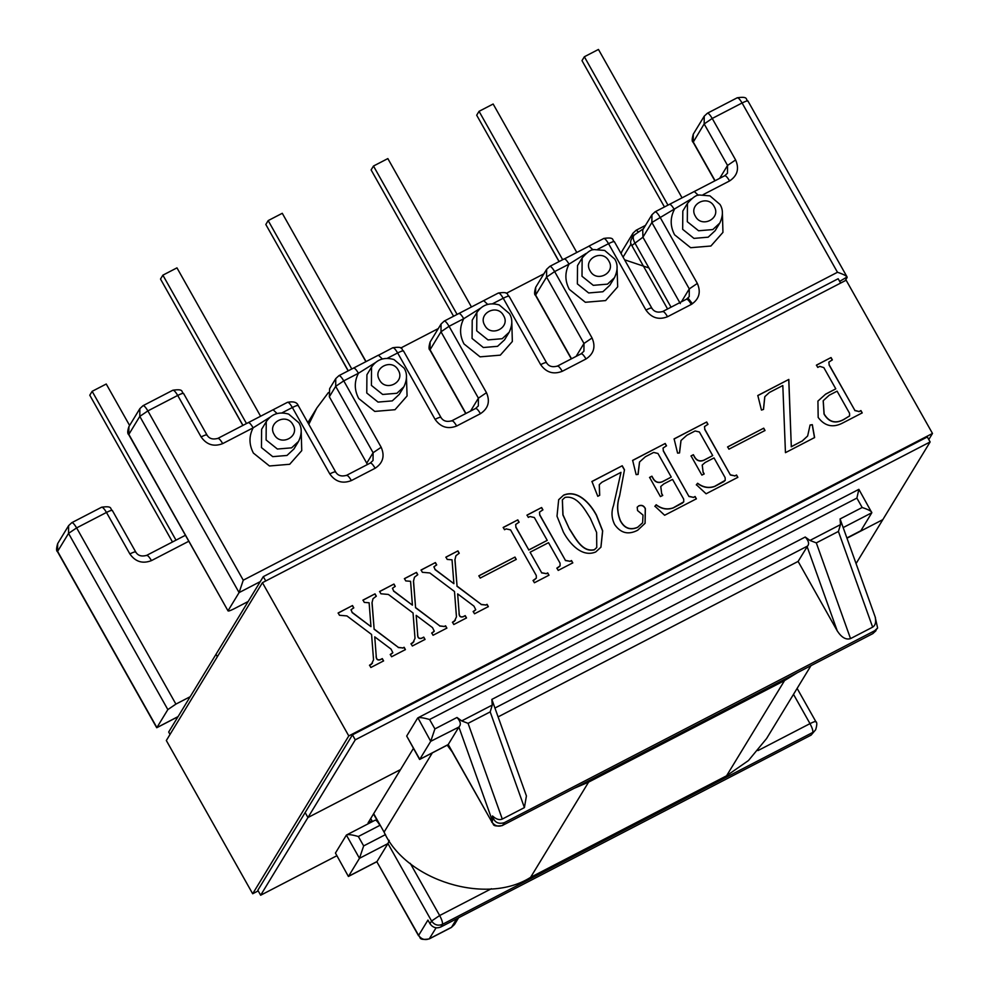 <?xml version="1.0" encoding="UTF-8"?>
<svg xmlns="http://www.w3.org/2000/svg" width="989" height="989" viewBox="0 0 989 989"><rect width="100%" height="100%" fill="white"/><g stroke="black" fill="none" stroke-linecap="round" stroke-linejoin="round"><path stroke-width="1.48" d="M270.232 417.098L253.147 427.829C250.724 423.774 249.03 422.105 248.091 422.822M375.523 362.543L358.438 373.261L343.764 380.864L381.173 447.263L373.1 452.739L335.691 386.353L329.337 396.787L366.746 463.173L373.1 452.739L373.038 460.491L370.294 463.037L346.533 475.35C341.378 476.772 337.731 475.61 335.592 471.864L298.183 405.478C297.034 402.251 293.473 401.188 287.515 402.3L217.864 438.387C212.709 439.808 209.062 438.646 206.924 434.9L183.546 393.399C180.789 392.237 184.807 388.529 172.865 390.222L172.655 390.42C173.607 389.715 175.288 391.384 177.711 395.439L201.101 436.928C206.676 444.815 213.884 447.04 222.71 443.604C220.287 439.549 218.606 437.88 217.654 438.584M811.116 735.111L815.69 729.697L811.116 735.111L440.773 927.014C436.359 928.733 432.762 927.633 429.968 923.689L431.587 921.019L387.948 843.568L389.233 840.366M167.846 709.595L156.892 727.57L57.609 551.368L68.55 533.392L167.846 709.595L175.906 704.106L190.185 696.713M373.496 813.959L379.912 825.345L358.352 836.509C351.763 834.617 347.769 834.147 346.385 835.075L359.477 858.316L363.655 845.916L358.352 836.509M845.175 280.715L847.116 277.513C847.128 276.154 843.914 274.41 837.473 272.272L243.257 580.197L239.091 592.596L260.268 581.619M248.165 601.497L233.886 608.89C229.794 610.93 227.878 611.486 228.138 610.572L239.091 592.596L139.795 416.394L128.854 434.369L228.063 610.93L128.78 434.715C127.334 433.738 127.383 431.031 128.916 426.618L128.78 434.715M335.444 853.062L348.4 876.464L335.444 853.062L346.385 835.075L374.856 820.326C375.795 819.621 377.489 821.29 379.912 825.345M458.884 727.063L430.722 741.317L417.914 717.841L858.872 489.345L856.882 498.097L429.597 719.51C423.008 717.618 419.015 717.149 417.63 718.076L406.689 736.051L419.583 759.441L448.24 744.544L491.892 821.995L492.473 821.031L458.884 727.063L448.104 744.705L491.892 821.995C494.673 825.939 498.283 827.051 502.696 825.333L872.83 633.615L502.696 825.333L504.316 822.663L874.659 630.747L877.614 628.003L875.277 617.593C876.205 622.316 875.327 625.505 872.644 627.15L838.412 531.439L840.502 524.615L840.081 518.953L875.45 617.717M436.075 927.818L429.214 938.932C417.271 940.638 421.302 936.917 418.545 935.755L376.809 861.691L418.619 935.396L427.94 920.091L429.968 923.689M57.535 551.726L57.671 543.616C56.262 548.438 56.212 551.133 57.535 551.726L156.707 727.719L178.082 716.592M511.325 176.685L559.032 261.591M300.458 285.957L348.153 370.863M316.95 274.831L366.017 361.529M372.396 821.513L370.714 818.533M377.007 861.543L387.948 843.568L359.477 858.316L348.536 876.291L377.007 861.543M129.608 425.48L106.243 384.016L92.15 391.323L89.776 395.204L172.482 541.984M92.15 391.323L176.005 540.155M195.154 340.525L242.861 425.431M524.405 807.605L490.185 711.895L492.262 705.07L491.842 699.408L526.42 795.96L524.405 807.605L502.288 819.065C499.371 820.326 496.107 819.275 492.497 815.937C494.154 822.205 498.097 824.455 504.316 822.663M498.147 716.864L798.111 561.418L807.58 546.027C809.435 543.826 808.656 540.822 805.231 537.015L809.942 540.451L816.308 542.887L850.528 638.61L872.644 627.15M459.341 726.482C461.195 724.282 460.417 721.278 456.992 717.47L461.702 720.907L468.069 723.342L502.288 819.065M840.081 518.953L862.173 507.505C868.626 509.632 871.841 511.375 871.828 512.735L860.875 530.722L846.955 538.028M798.111 561.418L837.25 630.895L807.123 546.608M850.528 638.61C845.954 640.056 841.528 637.485 837.25 630.895M680.333 303.598L642.924 237.212L651.875 222.513L689.284 288.899L681.421 301.818M737.238 97.775L707.382 113.24L704.23 116.183L693.277 134.17C691.88 138.979 691.83 141.687 693.141 142.268L704.168 123.934L712.228 118.457L742.084 102.98C739.661 98.937 737.979 97.268 737.028 97.973L737.238 97.775C749.18 96.069 745.15 99.79 747.907 100.952L847.079 276.957L839.661 281.383M682.027 197.775L598.456 49.45L584.351 56.756L667.971 205.143M584.351 56.756L581.989 60.638L664.447 206.973M576.723 252.331L493.152 104.018L479.059 111.324L562.667 259.711M479.059 111.324L476.686 115.206L559.144 261.541M471.419 306.899L387.849 158.586L373.483 166.028L457.091 314.415M373.483 166.028L371.11 169.91L453.568 316.245M597.826 249.216L608.532 243.665L645.941 310.052C651.516 317.939 658.723 320.164 667.55 316.727L691.323 304.414C699.161 299.21 701.164 292.212 697.344 283.423L659.935 217.024C657.512 212.981 655.831 211.312 654.879 212.017L651.936 214.761L642.739 229.856L642.924 237.212L631.823 245.519L667.587 308.988M634.913 234.665C632.713 235.827 632.651 238.522 634.753 242.775L671.049 307.196M588.801 246.261L563.99 259.118C564.929 258.413 566.623 260.082 569.046 264.137L586.081 253.444M458.686 313.686C459.638 312.981 461.319 314.65 463.742 318.693L480.79 308.012M698.308 195.303L694.303 191.495L655.089 211.819L651.936 214.761L651.875 222.513L691.385 198.876M722.415 213.587L722.947 232.378L710.906 246.014L690.656 247.707L674.597 234.801C670.146 226.283 670.06 217.864 674.35 209.569C671.914 205.514 670.233 203.845 669.293 204.55M614.28 241.996C614.54 241.069 612.624 241.625 608.532 243.665C606.109 239.622 604.427 237.953 603.475 238.658L589.011 246.063L593.017 249.858M487.713 304.427L483.708 300.631L444.222 321.091L441.057 324.033L430.116 342.021C428.707 346.83 428.657 349.537 429.968 350.118L465.732 413.587M858.872 489.345L871.828 512.735L843.209 527.57M429.597 719.51L434.9 728.918L430.722 741.317L419.781 759.292L406.689 736.051M242.96 425.381L160.515 279.046L162.876 275.165L246.496 423.552M162.876 275.165L176.969 267.858L260.552 416.171M348.264 370.813L265.818 224.478L268.18 220.596L351.787 368.984M268.18 220.596L282.273 213.29L365.843 361.615M329.337 396.787L329.646 388.652L335.753 378.602L338.918 375.659L378.404 355.187L382.409 358.995M367.352 464.558L366.746 463.173M277.105 413.563L273.1 409.755M406.43 377.056L407.085 395.946L395.007 409.706L374.757 411.412L358.698 398.505C354.247 389.975 354.161 381.569 358.438 373.261C356.015 369.218 354.334 367.549 353.382 368.254L353.592 368.044M378.194 355.397L392.806 347.732C404.748 346.026 400.73 349.747 403.487 350.91L440.884 417.296C443.035 421.042 446.682 422.204 451.825 420.782L475.598 408.469L478.342 405.923L478.404 398.171L440.995 331.785L430.054 349.76L465.943 413.476M492.497 815.937L492.473 821.031M170.034 734.419L168.686 732.021L215.998 654.322L217.345 656.721L215.998 654.322L263.309 576.636L265.744 580.963M413.39 748.45L400.545 769.553L307.95 817.532L305.144 812.55L307.95 817.532L355.261 739.834L930.13 441.947L882.818 519.645L847.017 538.189L882.818 519.645L856.091 563.545M930.13 441.947L927.323 436.965L352.455 734.852L355.261 739.834M263.309 576.636L838.178 278.737L840.613 283.077M372.012 820.833L368.069 822.873L400.545 769.553L307.95 817.532L260.651 895.23L257.845 890.248L352.455 734.852M260.651 895.23L336.717 855.806M810.955 665.684L766.574 738.56L748.463 760.541L726.569 775.796L530.611 877.33C486.625 905.553 406.034 880.68 384.078 832.108L373.681 813.663M797.221 672.804L784.549 680.58L588.591 782.126L574.869 788.023M451.862 751.455L447.164 745.1M624.603 259.81L648.932 267.945M688.208 298.319L692.436 303.771M400.73 348.041L438.3 328.571M506.306 293.325L543.876 273.854M308.803 424.33L316.814 408.024L328.385 392.571M785.451 452.665L782.818 385.525L769.355 392.497L764.831 396.663L763.52 409.421L761.456 410.076L757.821 395.501L788.826 379.43L791.311 446.645L802.215 440.995L807.642 435.976L810.09 424.998L812.328 424.664L814.602 437.546L785.451 452.665M728.93 449.179L727.632 446.88L763.718 428.175L765.016 430.487L728.93 449.179M730.5 474.856L734.901 475.87L736.545 475.017L737.843 477.328L706.097 493.783L696.392 484.734L697.641 483.262C703.043 487.367 708.73 488.393 714.701 486.341L725.234 480.32L725.135 477.65L714.009 457.907L705.194 462.481L702.252 465.003L703.092 471.976L704.193 473.916L701.881 475.116L691.064 455.904L693.363 454.705L694.068 455.954C696.281 460.429 699.557 461.826 703.896 460.169L712.71 455.608L699.408 431.995L695.131 430.969L686.848 435.259L681.025 440.476L679.542 452.937L677.589 453.123L674.102 438.881L706.678 422.006L707.976 424.306L704.539 426.556L704.811 429.251L730.414 475.004L734.901 475.87M689.049 496.33L693.45 497.356L695.094 496.503L696.392 498.815L664.633 515.257L654.941 506.22L656.189 504.749C661.579 508.853 667.266 509.879 673.249 507.827L683.77 501.806L683.683 499.136L672.557 479.393L663.743 483.955L660.788 486.477L661.641 493.462L662.729 495.402L660.429 496.602L649.6 477.39L651.912 476.191L652.616 477.44C654.817 481.903 658.093 483.312 662.445 481.655L671.259 477.081L657.957 453.481L653.667 452.443L645.397 456.733L639.562 461.962L638.09 474.423L636.137 474.609L632.651 460.367L665.214 443.48L666.512 445.792L663.075 448.042L663.347 450.737L688.95 496.49L693.45 497.356M624.479 469.763L619.584 496.033C616.839 504.353 617.124 512.574 620.449 520.696C624.455 528.2 630.191 530.376 637.658 527.261L642.615 522.798L643.023 515.084L637.546 510.559L637.225 507.172L638.758 505.836C641.676 504.699 643.876 505.614 645.36 508.581L645.1 523.28L637.707 530.215C628.386 535.098 620.709 533.219 614.688 524.553C611.536 518.273 611.165 511.906 613.551 505.441L620.981 472.359L601.93 482.236L599.322 484.61L599.705 495.304L597.776 496.305L591.941 481.458L622.229 465.757L624.479 469.763L619.584 496.033M595.712 551.973C581.779 557.833 569.392 543.258 563.433 532.181L557.005 516.221L558.674 499.705L563.668 495.106C577.774 489.184 590.445 503.784 596.454 515.071L602.684 530.87L600.941 547.189L595.712 551.973M348.783 735.927L262.431 582.682L846.139 280.208L932.491 433.454L348.783 735.927L252.677 893.759L258.203 890.891M371.481 664.188L373.545 659.824L371.58 634.468L346.929 615.924L339.462 615.269L338.164 612.957L352.492 605.54L353.79 607.839L351.033 609.719L352.171 612.389L370.974 626.643L369.12 602.783L364.298 602.4L363 600.088L375.016 593.857L376.315 596.169L373.026 598.691L372.074 602.499L374.126 629.029L398.357 647.387L402.844 647.943L404.13 647.276L405.428 649.588L391.595 656.758L390.296 654.446L392.831 652.691L391.051 649.105L374.732 636.842L376.216 655.979C376.253 659.206 377.625 660.417 380.345 659.601L382.298 658.587L383.596 660.899L370.875 667.488L369.577 665.177L372.482 663.162M412.945 642.714L415.009 638.338L413.043 612.982L388.38 594.451L380.926 593.783L379.628 591.471L393.943 584.054L395.241 586.366L392.485 588.245L393.622 590.903L412.425 605.157L410.571 581.297L405.75 580.914L404.452 578.614L416.48 572.384L417.778 574.683L414.49 577.205L413.526 581.013L415.578 607.543L439.808 625.901L444.296 626.457L445.582 625.802L446.88 628.102L433.046 635.272L431.748 632.96L434.282 631.205L432.514 627.619L416.184 615.356L417.667 634.493C417.704 637.72 419.076 638.931 421.809 638.115L423.749 637.114L425.047 639.413L412.339 646.002L411.041 643.703L413.934 641.676M454.396 621.228L456.461 616.852L454.495 591.509L429.844 572.965L422.377 572.297L421.079 569.998L435.407 562.568L436.705 564.88L433.948 566.759L435.086 569.429L453.889 583.683L452.035 559.823L447.213 559.428L445.915 557.128L457.932 550.898L459.23 553.21L455.941 555.719L454.989 559.527L457.042 586.057L481.272 604.415L485.76 604.984L487.045 604.316L488.343 606.616L474.51 613.786L473.212 611.486L475.746 609.731L473.966 606.146L457.647 593.87L459.131 613.007C459.156 616.234 460.54 617.445 463.26 616.629L465.213 615.628L466.511 617.927L453.79 624.516L452.492 622.217L455.397 620.19M480.197 578.083L478.899 575.771L514.972 557.079L516.27 559.378L480.197 578.083M534.517 579.715L536.335 578.12L536.273 575.499L510.571 529.906L506.17 528.88L504.526 529.733L503.228 527.421L517.816 519.868L519.114 522.167L515.702 524.454L515.924 527.075L528.794 549.921L547.226 540.365L534.344 517.519L529.968 516.542L528.324 517.395L527.026 515.096L541.613 507.53L542.912 509.842L539.512 512.129L539.747 514.787L565.436 560.38L570.072 561.282L571.494 560.553L572.792 562.865L558.204 570.418L556.906 568.106L560.095 565.844L560.071 563.174L548.524 542.677L530.092 552.221L541.638 572.718L546.274 573.62L547.696 572.891L548.994 575.19L534.406 582.756L533.108 580.444L536.285 578.194M818.175 417.457L817.928 401.089L825.679 394.092L835.792 388.85L823.812 367.599L819.77 366.375L817.755 367.413L816.457 365.114L831.044 357.548L832.342 359.86L828.881 362.098L829.178 364.805L854.867 410.398L859.07 411.535L860.924 410.571L862.223 412.883L843.036 422.822C833.146 428.101 824.863 426.308 818.175 417.457M928.782 439.549L932.491 433.454M262.431 582.682L166.325 740.514L252.677 893.759M338.077 613.106L352.492 605.54M352.393 605.688L353.703 608M350.996 609.793L352.171 612.389M352.072 612.537L370.974 626.643M362.901 600.249L375.016 593.857M374.93 594.018L376.228 596.318M372.989 598.765L372.074 602.499M371.975 602.647L374.126 629.029M374.04 629.177L398.357 647.387M398.27 647.535L402.844 647.943M402.746 648.092L404.13 647.276M404.031 647.436L405.329 649.736M390.198 654.594L391.261 653.939M391.174 654.1L392.781 652.765M376.216 655.979L374.732 636.842M376.117 656.127C376.154 659.354 377.538 660.565 380.258 659.75L380.345 659.601M380.258 659.75L382.298 658.587M382.199 658.748L383.497 661.048M369.49 665.337L371.394 664.348M379.529 591.632L393.943 584.054M393.857 584.202L395.155 586.514M392.448 588.319L393.622 590.903M393.535 591.063L412.425 605.157M404.365 578.763L416.48 572.384M416.381 572.532L417.679 574.844M414.44 577.279L413.526 581.013M413.439 581.161L415.578 607.543M415.491 607.691L439.808 625.901M439.722 626.049L444.296 626.457M444.209 626.618L445.582 625.802M445.495 625.95L446.793 628.25M431.661 633.121L432.725 632.466M432.626 632.614L434.233 631.291M417.667 634.493L416.184 615.356M417.581 634.641C417.605 637.868 418.99 639.079 421.71 638.276L421.809 638.115M421.71 638.276L423.749 637.114M423.663 637.262L424.961 639.574M410.942 643.851L412.846 642.862M420.993 570.146L435.407 562.568M435.308 562.729L436.606 565.028M433.899 566.833L435.086 569.429M434.987 569.577L453.889 583.683M445.816 557.277L457.932 550.898M457.845 551.046L459.143 553.358M455.904 555.793L454.989 559.527M454.891 559.687L457.042 586.057M456.943 586.217L481.272 604.415M481.173 604.576L485.76 604.984M485.661 605.132L487.045 604.316M486.947 604.464L488.245 606.776M473.113 611.635L474.176 610.979M474.09 611.128L475.697 609.805M459.131 613.007L457.647 593.87M459.032 613.155C459.069 616.394 460.441 617.593 463.173 616.79L463.26 616.629M463.173 616.79L465.213 615.628M465.114 615.776L466.412 618.088M452.406 622.365L454.31 621.376M478.8 575.932L514.972 557.079M514.886 557.227L516.184 559.539M503.141 527.582L517.816 519.868M517.717 520.016L519.027 522.328M515.652 524.529L515.924 527.075M515.825 527.224L528.794 549.921M528.707 550.069L547.226 540.365M526.939 515.244L541.613 507.53M541.527 507.691L542.825 509.99M539.462 512.203L539.747 514.787M539.66 514.935L565.436 560.38M565.349 560.54L570.072 561.282M569.985 561.443L571.494 560.553M571.395 560.701L572.693 563.013M556.807 568.267L558.315 567.377M558.229 567.525L560.046 565.918M541.638 572.718L530.092 552.221M541.552 572.866L546.274 573.62M546.188 573.768L547.696 572.891M547.597 573.039L548.895 575.338M533.009 580.592L534.431 579.863M558.624 499.791L563.668 495.106M563.582 495.266C577.687 489.332 590.359 503.933 596.355 515.232L596.454 515.071M596.355 515.232L602.585 530.982L600.892 547.263M562.333 499.89L562.914 514.972L569.491 529.152C575.104 537.62 582.113 552.764 594.327 549.822L596.713 547.535M569.577 529.004C575.202 537.472 582.2 552.604 594.414 549.661L596.763 547.461L596.627 532.478L590.309 518.261C584.746 509.459 577.205 495.143 564.979 497.418L562.382 499.816L563.001 514.824L569.491 529.152M619.485 496.181C616.74 504.501 617.025 512.722 620.35 520.844L620.449 520.696M620.35 520.844C624.368 528.349 630.104 530.537 637.571 527.409L637.658 527.261M637.571 527.409L642.566 522.872M637.176 507.246L638.758 505.836M638.671 505.985C641.589 504.86 643.79 505.775 645.261 508.729L645.36 508.581M645.261 508.729L645.051 523.354M599.272 484.684L599.581 495.365M591.842 481.606L622.229 465.757M622.13 465.918L624.38 469.911M693.351 497.504L695.094 496.503M694.995 496.651L696.293 498.963M654.842 506.368L656.189 504.749M656.09 504.897C661.493 509.001 667.179 510.027 673.15 507.975L673.249 507.827M673.15 507.975L682.225 503.178M682.126 503.327L683.72 501.88M660.751 486.551L661.641 493.462M661.542 493.61L662.642 495.551M649.513 477.539L651.912 476.191M651.813 476.339L652.616 477.44M652.517 477.6C654.73 482.063 658.006 483.46 662.346 481.804L662.445 481.655M662.346 481.804L671.259 477.081M639.512 462.036L637.979 474.436M632.552 460.515L665.214 443.48M665.127 443.641L666.425 445.94M663.038 448.116L663.347 450.737M663.26 450.885L688.95 496.49M734.815 476.03L736.545 475.017M736.459 475.177L737.757 477.477M696.305 484.894L697.641 483.262M697.554 483.423C702.944 487.515 708.631 488.541 714.614 486.489L714.701 486.341M714.614 486.489L723.676 481.692M723.589 481.841L725.184 480.394M702.202 465.077L703.092 471.976M703.006 472.124L704.094 474.077M690.965 456.053L693.363 454.705M693.277 454.866L694.068 455.954M693.981 456.114C696.182 460.577 699.458 461.987 703.809 460.33L703.896 460.169M703.809 460.33L712.71 455.608M680.976 440.55L679.431 452.95M674.016 439.029L706.678 422.006M706.579 422.155L707.877 424.454M704.489 426.642L704.811 429.251M704.712 429.399L730.414 475.004M727.545 447.028L763.718 428.175M763.619 428.336L764.93 430.635M764.781 396.737L763.409 409.458M757.735 395.649L788.826 379.43M788.728 379.591L791.311 446.645M791.212 446.793L802.215 440.995M802.116 441.143L807.593 436.05M810.003 425.146L812.328 424.664M812.229 424.813L814.516 437.707M817.878 401.163L825.679 394.092M825.58 394.24L835.792 388.85M816.37 365.262L831.044 357.548M830.958 357.709L832.256 360.008M828.831 362.172L829.178 364.805M829.091 364.953L854.867 410.398M854.78 410.559L859.07 411.535M858.984 411.684L860.924 410.571M860.826 410.719L862.124 413.031M823.182 400.768L824.047 414.107C828.844 422.204 835.346 424.058 843.568 419.67L849.563 415.961M837.09 391.162L829.165 395.254L823.231 400.693L824.134 413.946C828.943 422.043 835.445 423.898 843.654 419.521L849.613 415.887L849.539 413.254L837.09 391.162M509.174 332.23L502.214 338.708L487.985 339.907L476.71 330.833L476.859 312.549L472.21 320.164L472.074 338.448L483.349 347.522L497.566 346.323L504.538 339.845L509.174 332.23C512.586 324.936 512.661 318.73 509.397 313.587L499.284 304.971C489.654 302.226 482.175 304.748 476.859 312.549M484.771 325.356C491.088 337.743 510.917 327.47 503.574 315.615C497.257 303.215 477.427 313.488 484.771 325.356M301.212 431.847L301.744 450.638L289.703 464.274L269.453 465.98L253.394 453.073C248.944 444.543 248.857 436.137 253.147 427.829L222.71 443.604M261.615 429.3L261.467 447.584L272.741 456.646L286.971 455.459L293.931 448.981L298.567 441.354L291.607 447.844L277.39 449.031L266.103 439.969L266.251 421.685L261.615 429.3M366.919 374.732L366.771 393.016L378.045 402.09L392.274 400.891L399.235 394.413L403.871 386.798L396.91 393.276L382.681 394.463L371.407 385.401L371.555 367.117L366.919 374.732M379.479 379.912C385.797 392.312 405.614 382.038 398.27 370.183C391.953 357.783 372.124 368.056 379.479 379.912M274.176 434.48C280.493 446.88 300.322 436.606 292.967 424.751C286.649 412.351 266.82 422.624 274.176 434.48M715.134 230.709L708.173 237.187L693.944 238.386L682.67 229.324L682.818 211.028L687.454 203.413L687.306 221.709L698.593 230.771L712.809 229.572L719.769 223.094L715.134 230.709M403.413 351.268C403.673 350.341 401.744 350.91 397.652 352.937L435.061 419.336C440.649 427.211 447.844 429.436 456.683 425.999L480.444 413.686C488.282 408.482 490.297 401.485 486.477 392.695L449.068 326.308L463.742 318.693C459.465 327 459.539 335.419 464.002 343.937L480.061 356.844L500.31 355.15L512.339 341.502L511.82 322.711M492.534 303.784L503.228 298.233L540.637 364.62C546.225 372.507 553.42 374.732 562.259 371.295L586.02 358.97C593.857 353.778 595.873 346.78 592.052 337.978L554.644 271.592L569.046 264.137C564.756 272.432 564.843 280.851 569.305 289.369L585.352 302.275L605.614 300.582L617.692 286.822L617.025 267.932M609.83 285.277L602.87 291.755L588.653 292.954L577.366 283.892L577.514 265.596L582.15 257.981L582.002 276.265L593.289 285.339L607.506 284.14L614.478 277.662L609.83 285.277M590.074 270.788C582.731 258.92 602.548 248.647 608.865 261.047C616.221 272.902 596.392 283.175 590.074 270.788M695.378 216.22C688.023 204.364 707.852 194.091 714.169 206.478C721.525 218.346 701.696 228.62 695.378 216.22M757.982 750.577L810.003 723.627C812.278 727.916 813.193 730.859 812.748 732.441L442.392 924.356L440.773 927.014M815.752 721.945C816.012 721.03 814.095 721.587 810.003 723.627L793.499 694.34M175.906 704.106L76.623 527.903L106.478 512.438L129.856 553.927C135.431 561.814 142.639 564.039 151.465 560.602L188.8 541.255M363.655 845.916L385.525 834.58M410.25 863.335L439.66 915.53L491.409 888.715M631.13 243.875L623.082 257.103M621.067 253.543L622.032 251.169L621.092 253.592M635.939 230.437L632.985 233.194L631.909 237.508M638.671 231.982L636.137 230.239L645.446 225.418M439.66 915.53C441.935 919.819 442.849 922.762 442.392 924.356C437.979 926.075 434.381 924.962 431.587 921.019L439.66 915.53M418.545 935.755L418.619 935.396C421.401 939.34 425.01 940.452 429.424 938.734L451.528 927.274L456.72 918.756M101.422 507.431C102.362 506.714 104.055 508.383 106.478 512.438C110.57 510.398 112.486 509.842 112.227 510.757M135.604 552.258C135.864 551.33 133.948 551.887 129.856 553.927M57.671 543.616L68.612 525.641L68.55 533.392L76.623 527.903C74.2 523.861 72.518 522.18 71.567 522.897M146.409 555.583C147.361 554.878 149.042 556.547 151.465 560.602M392.806 347.732L392.596 347.93C393.548 347.226 395.229 348.894 397.652 352.937L387.231 358.339M298.109 405.836C298.369 404.909 296.453 405.465 292.361 407.505L329.77 473.892C335.345 481.779 342.553 484.004 351.379 480.567L375.14 468.254C382.978 463.05 384.993 456.053 381.173 447.263M287.305 402.498C288.244 401.794 289.938 403.463 292.361 407.505L281.927 412.908M183.472 393.758C183.731 392.843 181.815 393.399 177.711 395.439L147.868 410.905L243.257 580.197M747.832 101.311C748.092 100.384 746.176 100.952 742.084 102.98L837.473 272.272M707.172 113.438C708.124 112.734 709.805 114.403 712.228 118.457L735.618 159.946C739.438 168.748 737.423 175.745 729.585 180.938C727.162 176.883 725.481 175.214 724.529 175.931M703.13 194.648L729.585 180.938M877.614 628.003L873.04 633.417L874.659 630.747M491.842 699.408L805.231 537.015M809.942 540.451L840.502 524.615M856.882 498.097L862.173 507.505M434.9 728.918L456.992 717.47M461.702 720.907L492.262 705.07M846.93 537.942L860.875 530.722M571.518 358.76L535.63 295.056L546.571 277.081L583.98 343.467L576.117 356.386M807.58 546.027L494.97 708.025M707.382 113.24L704.23 116.183L704.168 123.934L727.545 165.435L719.683 178.341M735.618 159.946L727.545 165.435L727.484 173.186L724.739 175.721L694.303 191.495M693.277 134.17L693.215 141.909L715.084 180.727M540.637 364.62C544.741 362.58 546.657 362.023 546.398 362.951M498.172 293.226C499.124 292.509 500.805 294.178 503.228 298.233C507.332 296.193 509.248 295.637 508.989 296.552M562.259 371.295C559.836 367.24 558.142 365.571 557.203 366.276M586.02 358.97C583.597 354.927 581.915 353.258 580.963 353.963M483.708 300.631L498.382 293.016C510.324 291.322 506.306 295.043 509.063 296.206L546.472 362.592C548.66 366.363 552.307 367.525 557.4 366.078L581.173 353.765L583.918 351.219L583.98 343.467L592.052 337.978M546.571 277.081L554.644 271.592C552.221 267.549 550.527 265.88 549.587 266.585L546.633 269.329L546.571 277.081M549.587 266.585L546.633 269.329L535.692 287.305L535.556 295.414L571.308 358.871M645.941 310.052C650.033 308.012 651.949 307.455 651.689 308.383M667.55 316.727C665.127 312.672 663.446 311.003 662.494 311.72M691.323 304.414C688.9 300.359 687.219 298.69 686.267 299.395M603.686 238.448C615.628 236.754 611.598 240.475 614.354 241.637L651.763 308.024C653.964 311.795 657.611 312.957 662.704 311.51L686.477 299.197L689.222 296.651L689.284 288.899L697.344 283.423M470.541 411.09L478.404 398.171L486.477 392.695M201.101 436.928C205.193 434.888 207.109 434.332 206.849 435.259M143.022 405.688L142.812 405.898C143.764 405.181 145.445 406.85 147.868 410.905L139.795 416.394L139.857 408.642L143.022 405.688L172.865 390.222M444.012 321.289C444.951 320.584 446.645 322.253 449.068 326.308L440.995 331.785L441.057 324.033M429.968 350.118L430.116 342.021M480.444 413.686C478.021 409.631 476.339 407.963 475.388 408.667M456.683 425.999C454.248 421.957 452.566 420.276 451.627 420.993M435.061 419.336C439.153 417.296 441.069 416.74 440.81 417.655M338.918 375.659L338.708 375.857C339.66 375.152 341.341 376.821 343.764 380.864L335.691 386.353L335.753 378.602M375.14 468.254C372.717 464.2 371.036 462.531 370.084 463.235M351.379 480.567C348.956 476.513 347.263 474.844 346.323 475.561M329.77 473.892C333.862 471.864 335.778 471.296 335.518 472.223M838.412 531.439L816.308 542.887M451.33 927.484L454.483 924.53L451.33 927.484L429.214 938.932M490.185 711.895L468.069 723.342M588.591 782.126L530.611 877.33M432.329 752.889L384.078 832.108M784.549 680.58L726.569 775.796M403.871 386.798C407.283 379.504 407.357 373.286 404.093 368.143L393.981 359.539C384.35 356.794 376.871 359.316 371.555 367.117M298.567 441.354C301.991 434.072 302.065 427.854 298.789 422.711L288.677 414.107C279.046 411.362 271.567 413.884 266.251 421.685M582.15 257.981C587.243 252.084 591.261 249.29 594.204 249.587L604.638 250.427L614.701 259.019C617.964 264.162 617.89 270.368 614.478 277.662M687.454 203.413C692.547 197.516 696.553 194.722 699.507 195.018L709.941 195.859L719.992 204.451C723.268 209.594 723.194 215.812 719.769 223.094M156.757 727.731L177.995 716.728M622.032 251.169L632.985 233.194L636.137 230.239M68.612 525.641L71.777 522.687L101.62 507.221C113.562 505.527 109.544 509.248 112.301 510.411L135.678 551.899C137.817 555.645 141.464 556.807 146.619 555.385L185.438 535.272M693.141 142.268L714.874 180.839M535.692 287.305C534.283 292.126 534.233 294.821 535.556 295.414M643.406 228.768L634.308 234.949C630.413 239.474 629.585 242.997 631.823 245.519M564.2 258.92L549.797 266.387M139.857 408.642L128.916 426.618M419.645 759.453L448.104 744.705M376.871 861.703L348.4 876.464M875.994 630.673L872.83 633.615M815.69 729.697C817.099 724.875 817.149 722.18 815.826 721.587L797.122 688.393M458.587 917.78L454.483 924.53M502.486 825.531C490.544 827.224 494.574 823.516 491.817 822.354M307.876 422.686L316.814 408.024"/></g></svg>
